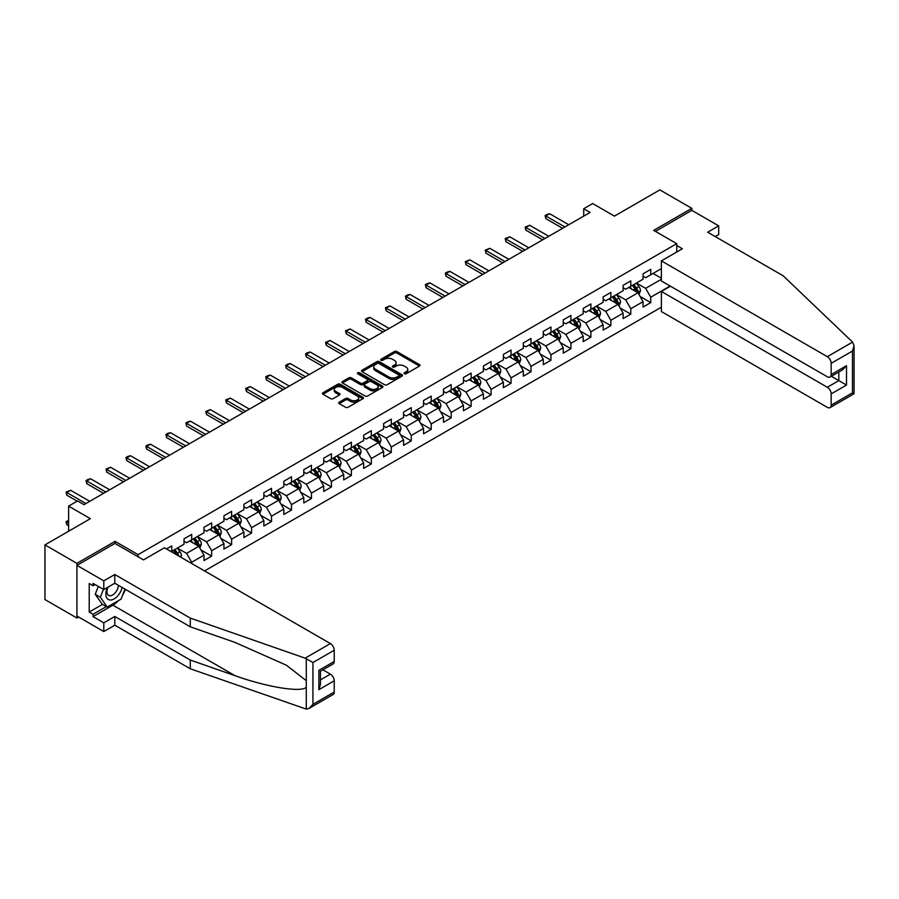 <?xml version="1.0" encoding="UTF-8"?>
<svg xmlns="http://www.w3.org/2000/svg" width="899" height="899" viewBox="0 0 899 899"><rect width="100%" height="100%" fill="white"/><g stroke="black" fill="none" stroke-linecap="round" stroke-linejoin="round"><path stroke-width="1.35" d="M404.381 373.77A1.247 0.719 0 0 0 406.134 373.77L419.473 366.062A1.776 1.023 0 0 0 420.002 365.342A1.776 1.023 0 0 0 419.473 364.612L396.875 351.565A1.776 1.023 0 0 0 394.358 351.565L381.019 359.263A1.247 0.719 0 0 0 382.772 360.285L384.502 359.285A5.686 3.281 0 0 1 392.537 359.285L394.425 360.375A5.686 3.281 0 0 1 396.088 362.69A5.686 3.281 0 0 1 394.425 365.016L392.694 366.005A1.247 0.719 0 0 0 394.459 367.028L396.178 366.028A5.686 3.281 0 0 1 404.224 366.028L406.101 367.118A5.686 3.281 0 0 1 407.764 369.433A5.686 3.281 0 0 1 406.101 371.759L404.381 372.748A1.247 0.719 0 0 0 404.381 373.77L404.381 372.748M339.226 402.168A1.776 1.023 0 0 0 338.709 402.898A1.776 1.023 0 0 0 339.226 403.617L345.576 407.281A1.776 1.023 0 0 0 348.082 407.281L362.904 398.729A1.776 1.023 0 0 0 363.421 397.999A1.776 1.023 0 0 0 362.904 397.279L340.294 384.221A1.776 1.023 0 0 0 337.788 384.221L322.966 392.784A1.776 1.023 0 0 0 322.449 393.504A1.776 1.023 0 0 0 322.966 394.234L330.63 398.65A1.776 1.023 0 0 0 333.136 398.65L339.485 394.998A1.776 1.023 0 0 0 340.002 394.268A1.776 1.023 0 0 0 339.485 393.548L335.687 391.346A4.753 2.742 0 0 1 334.293 389.413A4.753 2.742 0 0 1 337.226 386.873A4.753 2.742 0 0 1 342.407 387.469L357.285 396.066A4.753 2.742 0 0 1 358.679 397.999A4.753 2.742 0 0 1 355.746 400.538A4.753 2.742 0 0 1 350.565 399.943L348.082 398.515A1.776 1.023 0 0 0 345.576 398.515L339.226 402.168L339.226 403.617M715.244 236.572L718.694 234.583L718.694 225.863L691.825 210.355L691.825 208.354L659.844 189.891L614.422 216.12L592.677 203.556L583.721 208.725L590.115 212.422L83.978 504.642L77.572 500.945L68.616 506.115L68.616 531.23M115.061 543.49L115.061 541.355L76.932 563.358L44.95 544.895L90.372 518.678L68.616 506.115M115.061 541.355L138.098 554.649L676.733 243.663L676.733 252.012M691.825 208.354L653.697 230.369L676.733 243.663M384.626 384.738A1.776 1.023 0 0 0 387.143 384.738L401.954 376.175A1.776 1.023 0 0 0 402.482 375.456A1.776 1.023 0 0 0 401.954 374.726L379.356 361.679A1.776 1.023 0 0 0 376.838 361.679L362.027 370.231A1.776 1.023 0 0 0 361.499 370.961A1.776 1.023 0 0 0 362.027 371.68L384.626 384.738M358.184 374.04A1.247 0.719 0 0 1 359.454 374.209L382.412 387.469L367.612 396.01A1.776 1.023 0 0 1 365.095 396.01L342.497 382.963L348.834 379.322L348.834 377.85L342.497 381.513A1.776 1.023 0 0 0 341.98 382.232A1.776 1.023 0 0 0 342.497 382.963L342.497 381.513M348.834 379.322A1.776 1.023 0 0 1 351.352 379.322L351.352 377.85A1.776 1.023 0 0 0 348.834 377.85M351.352 377.85L360.521 383.143A1.776 1.023 0 0 0 363.027 383.143L367.23 380.715A1.776 1.023 0 0 0 367.758 379.985A1.776 1.023 0 0 0 367.23 379.266L357.69 373.748A1.247 0.719 0 0 1 359.454 372.737L382.435 386.008A1.776 1.023 0 0 1 382.952 386.727A1.776 1.023 0 0 1 382.435 387.458L382.435 386.008M76.932 563.358L76.932 618.029L44.95 599.554L44.95 544.895M138.098 556.784L138.098 554.649M204.556 570.932L661.383 307.188M661.383 268.632L650.764 274.768L650.764 269.374L643.077 273.802L643.077 279.196L630.795 286.287L630.795 280.893L623.119 285.331L623.119 290.725L610.837 297.816L610.837 292.422L603.162 296.85L603.162 302.244L590.879 309.335L590.879 303.941L583.204 308.379L583.204 313.762L570.921 320.853L570.921 315.47L563.246 319.898L563.246 325.292L550.963 332.383L550.963 326.989L543.288 331.416L543.288 336.81L531.006 343.901L531.006 338.507L523.33 342.946L523.33 348.34L511.048 355.431L511.048 350.037L503.373 354.464L503.373 359.858L491.09 366.949L491.09 361.555L483.415 365.994L483.415 371.388L471.132 378.479L471.132 373.085L463.446 377.513L463.446 382.907L451.163 389.997L451.163 384.603L443.488 389.042L443.488 394.425L431.205 401.516L431.205 396.133L423.53 400.561L423.53 405.955L411.248 413.046L411.248 407.652L403.572 412.079L403.572 417.473L391.29 424.564L391.29 419.17L383.615 423.609L383.615 429.003L371.332 436.094L371.332 430.7L363.657 435.127L363.657 440.521L351.374 447.612L351.374 442.218L343.699 446.657L343.699 452.051L331.416 459.142L331.416 453.748L323.741 458.175L323.741 463.569L311.459 470.66L311.459 465.266L303.783 469.705L303.783 475.088L291.501 482.179L291.501 476.796L283.814 481.223L283.814 486.617L271.532 493.708L271.532 488.314L263.857 492.742L263.857 498.136L251.574 505.227L251.574 499.833L243.899 504.272L243.899 509.666L231.616 516.756L231.616 511.362L223.941 515.79L223.941 521.184L211.658 528.275L211.658 522.881L203.983 527.32L203.983 532.714L191.701 539.805L191.701 534.411L184.025 538.838L184.025 544.232L171.743 551.323L171.743 545.929L166.495 548.963M670.137 286.028L650.764 297.221L650.764 302.615L643.077 307.042L643.077 301.648L630.795 308.739L630.795 314.133L623.119 318.572L623.119 313.178L610.837 320.269L610.837 325.663L603.162 330.09L603.162 324.696L590.879 331.787L590.879 337.181L583.204 341.62L583.204 336.226L570.921 343.317L570.921 348.711L563.246 353.138L563.246 347.744L550.963 354.835L550.963 360.229L543.288 364.657L543.288 359.274L531.006 366.365L531.006 371.748L523.33 376.187L523.33 370.793L511.048 377.883L511.048 383.277L503.373 387.705L503.373 382.311L491.09 389.402L491.09 394.796L483.415 399.235L483.415 393.841L471.132 400.932L471.132 406.326L463.446 410.753L463.446 405.359L451.163 412.45L451.163 417.844L443.488 422.283L443.488 416.889L431.205 423.98L431.205 429.374L423.53 433.801L423.53 428.407L411.248 435.498L411.248 440.892L403.572 445.32L403.572 439.937L391.29 447.028L391.29 452.411L383.615 456.849L383.615 451.455L371.332 458.546L371.332 463.94L363.657 468.368L363.657 462.974L351.374 470.065L351.374 475.459L343.699 479.897L343.699 474.503L331.416 481.594L331.416 486.988L323.741 491.416L323.741 486.022L311.459 493.113L311.459 498.507L303.783 502.946L303.783 497.552L291.501 504.642L291.501 510.036L283.814 514.464L283.814 509.07L271.532 516.161L271.532 521.555L263.857 525.982L263.857 520.6L251.574 527.691L251.574 533.073L243.899 537.512L243.899 532.118L231.616 539.209L231.616 544.603L223.941 549.031L223.941 543.637L211.658 550.727L211.658 556.121L203.983 560.56L203.983 555.166L191.701 562.257L191.701 563.516M171.743 551.323L171.17 551.66M189.655 540.984L198.87 546.3L186.587 553.391L177.373 548.075M184.025 541.277L186.587 542.76L191.701 539.805M186.587 553.391L191.701 562.257M198.87 546.3L203.983 555.166M209.613 529.455L218.828 534.781L206.545 541.872L197.331 536.546M203.983 529.758L206.545 531.23L211.658 528.275M206.545 541.872L211.658 550.727M218.828 534.781L223.941 543.637M229.571 517.936L238.786 523.252L226.503 530.343L217.288 525.027M223.941 518.229L226.503 519.712L231.616 516.756M226.503 530.343L231.616 539.209M238.786 523.252L243.899 532.118M249.529 506.407L258.743 511.733L246.461 518.824L237.246 513.509M243.899 506.71L246.461 508.182L251.574 505.227M246.461 518.824L251.574 527.691M258.743 511.733L263.857 520.6M269.486 494.888L278.701 500.204L266.419 507.294L257.204 501.979M263.857 495.18L266.419 496.664L271.532 493.708M266.419 507.294L271.532 516.161M278.701 500.204L283.814 509.07M289.444 483.37L298.659 488.685L286.376 495.776L277.162 490.461M283.814 483.662L286.376 485.134L291.501 482.179M286.376 495.776L291.501 504.642M298.659 488.685L303.783 497.552M309.402 471.84L318.617 477.155L306.334 484.258L297.119 478.931M303.783 472.132L306.334 473.616L311.459 470.66M306.334 484.258L311.459 493.113M318.617 477.155L323.741 486.022M329.371 460.322L338.575 465.637L326.292 472.728L317.089 467.413M323.741 460.614L326.292 462.097L331.416 459.142M326.292 472.728L331.416 481.594M338.575 465.637L343.699 474.503M349.329 448.792L358.532 454.119L346.25 461.209L337.046 455.883M343.699 449.095L346.25 450.568L351.374 447.612M346.25 461.209L351.374 470.065M358.532 454.119L363.657 462.974M369.287 437.274L378.501 442.589L366.219 449.68L357.004 444.364M363.657 437.566L366.219 439.049L371.332 436.094M366.219 449.68L371.332 458.546M378.501 442.589L383.615 451.455M389.245 425.744L398.459 431.071L386.177 438.161L376.962 432.846M383.615 426.047L386.177 427.519L391.29 424.564M386.177 438.161L391.29 447.028M398.459 431.071L403.572 439.937M409.202 414.225L418.417 419.541L406.134 426.632L396.92 421.316M403.572 414.518L406.134 416.001L411.248 413.046M406.134 426.632L411.248 435.498M418.417 419.541L423.53 428.407M429.16 402.707L438.375 408.022L426.092 415.113L416.878 409.798M423.53 402.999L426.092 404.471L431.205 401.516M426.092 415.113L431.205 423.98M438.375 408.022L443.488 416.889M449.118 391.177L458.333 396.493L446.05 403.595L436.835 398.268M443.488 391.47L446.05 392.953L451.163 389.997M446.05 403.595L451.163 412.45M458.333 396.493L463.446 405.359M469.076 379.659L478.29 384.974L466.008 392.065L456.793 386.75M463.446 379.951L466.008 381.434L471.132 378.479M466.008 392.065L471.132 400.932M478.29 384.974L483.415 393.841M489.034 368.129L498.248 373.456L485.966 380.547L476.751 375.22M483.415 368.433L485.966 369.905L491.09 366.949M485.966 380.547L491.09 389.402M498.248 373.456L503.373 382.311M509.003 356.611L518.206 361.926L505.923 369.017L496.72 363.702M503.373 356.903L505.923 358.386L511.048 355.431M505.923 369.017L511.048 377.883M518.206 361.926L523.33 370.793M528.96 345.081L538.164 350.408L525.881 357.499L516.678 352.183M523.33 345.385L525.881 346.857L531.006 343.901M525.881 357.499L531.006 366.365M538.164 350.408L543.288 359.274M548.918 333.563L558.133 338.878L545.85 345.969L536.636 340.654M543.288 333.855L545.85 335.338L550.963 332.383M545.85 345.969L550.963 354.835M558.133 338.878L563.246 347.744M568.876 322.044L578.091 327.36L565.808 334.45L556.593 329.135M563.246 322.336L565.808 323.809L570.921 320.853M565.808 334.45L570.921 343.317M578.091 327.36L583.204 336.226M588.834 310.515L598.049 315.83L585.766 322.932L576.551 317.605M583.204 310.807L585.766 312.29L590.879 309.335M585.766 322.932L590.879 331.787M598.049 315.83L603.162 324.696M608.792 298.996L618.006 304.312L605.724 311.402L596.509 306.087M603.162 299.288L605.724 300.772L610.837 297.816M605.724 311.402L610.837 320.269M618.006 304.312L623.119 313.178M628.749 287.466L637.964 292.793L625.682 299.884L616.467 294.557M623.119 287.77L625.682 289.242L630.795 286.287M625.682 299.884L630.795 308.739M637.964 292.793L643.077 301.648M661.383 279.274L645.639 288.354L636.425 283.039M653.056 273.431L661.383 278.24M643.077 276.24L645.639 277.724L650.764 274.768M645.639 288.354L650.764 297.221M76.932 618.029L78.663 617.029M583.721 208.725L583.721 216.12M640.077 296.445L650.764 302.615M620.119 307.964L630.795 314.133M600.161 319.493L610.837 325.663M580.203 331.012L590.879 337.181M560.234 342.541L570.921 348.711M540.277 354.06L550.963 360.229M520.319 365.59L531.006 371.748M500.361 377.108L511.048 383.277M480.403 388.626L491.09 394.796M460.445 400.156L471.132 406.326M440.488 411.675L451.163 417.844M420.53 423.204L431.205 429.374M400.572 434.723L411.248 440.892M380.603 446.252L391.29 452.411M360.645 457.771L371.332 463.94M340.687 469.289L351.374 475.459M320.729 480.819L331.416 486.988M300.772 492.337L311.459 498.507M280.814 503.867L291.501 510.036M260.856 515.385L271.532 521.555M240.898 526.915L251.574 533.073M220.94 538.434L231.616 544.603M200.971 549.952L211.658 556.121M404.876 373.939L406.101 373.231A5.686 3.281 0 0 0 407.764 370.916L407.764 369.433M396.088 362.69L396.088 364.174A5.686 3.281 0 0 1 394.425 366.489L393.189 367.197M419.451 366.073L396.875 353.037A1.776 1.023 0 0 0 394.358 353.037L381.513 360.454M401.932 376.198L379.356 363.151A1.776 1.023 0 0 0 376.838 363.151L362.05 371.692M398.819 375.962A1.247 0.719 0 0 0 398.819 374.95L378.973 363.488A1.247 0.719 0 0 0 377.22 363.488L375.4 364.544A5.686 3.281 0 0 0 373.737 366.859A5.686 3.281 0 0 0 375.4 369.186L388.964 377.018A5.686 3.281 0 0 0 396.998 377.018L398.819 375.962L398.819 377.434A1.247 0.719 0 0 0 399.178 376.928L399.178 375.456M373.737 366.859L373.737 368.343A5.686 3.281 0 0 0 375.4 370.658L375.4 369.186M398.819 377.434L396.998 378.49A5.686 3.281 0 0 1 388.964 378.49L375.4 370.658M351.352 379.322L360.521 384.615A1.776 1.023 0 0 0 363.027 384.615L367.23 382.187A1.776 1.023 0 0 0 367.758 381.468L367.758 379.985M370.028 388.626A4.753 2.742 0 0 0 375.209 389.222A4.753 2.742 0 0 0 378.142 386.694A4.753 2.742 0 0 0 376.748 384.75L371.501 381.727A1.776 1.023 0 0 0 368.995 381.727L364.792 384.154A1.776 1.023 0 0 0 364.264 384.884A1.776 1.023 0 0 0 364.792 385.604L370.028 388.626L370.028 390.11A4.753 2.742 0 0 0 375.209 390.705A4.753 2.742 0 0 0 378.142 388.166L378.142 386.694M364.264 384.884L364.264 386.356A1.776 1.023 0 0 0 364.792 387.087L364.792 385.604M370.028 390.11L364.792 387.087M358.679 397.999L358.679 399.482A4.753 2.742 0 0 1 355.746 402.01A4.753 2.742 0 0 1 350.565 401.415L348.082 399.988A1.776 1.023 0 0 0 345.576 399.988L339.249 403.64M334.293 389.413L334.293 390.885A4.753 2.742 0 0 0 335.687 392.829L335.687 391.346M339.485 393.548L339.485 394.998L335.687 392.829M362.881 398.74L340.294 385.705A1.776 1.023 0 0 0 337.788 385.705L322.988 394.245M638.975 294.535L640.493 290.703A4.798 2.764 -120 0 0 638.964 286.624L636.323 283.095M631.727 289.186L629.929 286.792M632.357 285.388L634.997 288.916A4.798 2.764 60 0 1 636.368 291.793L637.908 290.905A4.798 2.764 -120 0 0 636.537 288.028L633.896 284.5M632.694 285.197L635.627 289.107A2.439 1.405 60 0 1 636.065 289.849L637.908 290.905M564.909 226.975L545.817 215.951L545.817 218.614L545.12 215.546L547.03 214.434L549.66 213.737L568.752 224.761M562.605 228.301L545.817 218.614M549.66 213.737L545.817 215.951L545.12 215.546M107.464 587.474A11.766 6.787 120 0 0 110.004 600.004A11.766 6.787 120 0 0 122.129 587.463M108.094 587.103A8.057 4.652 120 0 0 108.622 595.385A8.057 4.652 120 0 0 109.802 595.756A8.057 4.652 120 0 0 118.342 585.271M124.961 589.092L121.073 599.116L107.262 607.095L102.138 604.139L95.238 594.306L98.306 586.406M107.262 607.095L100.351 597.262L103.419 589.362M95.238 594.306L100.351 597.262M852.578 342.103L854.05 345.688L852.466 351.037L831.159 363.331A5.428 3.135 -120 0 0 827.316 356.678L852.578 342.103L783.175 275.802L707.693 232.223L718.694 225.863M670.463 286.219L661.383 291.456L661.383 311.548L827.316 407.359A5.428 3.135 -120 0 0 830.035 407.629A5.428 3.135 -120 0 0 831.159 405.146L831.159 393.908A5.428 3.135 -120 0 0 827.316 387.267L838.834 380.614L846.51 385.053L831.159 393.908M661.383 291.456L827.316 387.267M676.733 245.517L682.363 248.765L661.383 260.879L661.383 280.971L827.316 376.771A5.428 3.135 -120 0 0 830.035 377.041A5.428 3.135 -120 0 0 831.159 374.557L831.159 363.331M661.383 260.879L827.316 356.678M691.825 210.355L655.427 231.369M831.339 376.288L838.834 380.614L838.834 371.961M831.159 374.557L846.51 365.691L842.678 369.747L830.035 377.041M831.159 405.146L852.466 392.841L853.263 393.312M118.533 600.588A20.351 11.754 -60 0 1 112.892 605.173L93.058 616.624L103.801 622.827L114.802 616.478L190.296 660.057L190.296 668.777L306.278 709.109L309.087 708.39L312.931 704.344L334.226 692.039A5.428 3.135 60 0 1 333.102 694.522L309.087 708.39M190.296 660.057L234.909 675.621C266.61 687.139 302.109 692.859 306.278 687.117L306.278 680.678L286.354 665.193L234.909 642.38L190.296 626.817L114.802 583.237L103.801 589.587L93.058 583.384L93.058 585.743L89.215 583.53L89.215 612.039L93.058 614.253L106.363 606.578M103.801 622.827L103.801 631.548L76.932 616.029L76.932 565.359L114.937 543.423L143.469 559.886L164.45 547.772L330.394 643.583A5.428 3.135 60 0 1 334.226 650.235L334.226 661.462A5.428 3.135 60 0 1 333.102 663.945L320.46 671.238L320.46 684.33L318.875 689.679L318.875 670.328C320.943 671.519 320.943 671.519 318.875 670.328L334.226 661.462M114.802 616.478L114.802 625.187L103.801 631.548M190.296 668.777L114.802 625.187M334.226 650.235L312.931 662.529L305.132 658.169L190.296 618.096L114.802 574.517L103.801 580.866L103.801 589.587M103.801 580.866L76.932 565.359M93.058 616.624L93.058 614.253M114.802 574.517L114.802 583.237M190.296 618.096L190.296 626.817M320.46 679.891L330.394 674.16A5.428 3.135 60 0 1 334.226 680.813L334.226 692.039M330.394 674.16L322.898 669.834M125.455 589.384A20.351 11.754 -60 0 1 122.567 595.262M95.103 584.564L93.058 585.743M89.215 612.039L102.531 604.364M619.018 306.065L620.535 302.233A4.798 2.764 -120 0 0 619.006 298.142L616.366 294.625M611.758 300.704L609.971 298.311M612.399 296.906L615.04 300.435A4.798 2.764 60 0 1 616.411 303.323L617.95 302.435A4.798 2.764 -120 0 0 616.579 299.547L613.938 296.029M612.736 296.715L615.669 300.626A2.439 1.405 60 0 1 616.107 301.367L617.95 302.435M599.06 317.583L600.577 313.751A4.798 2.764 -120 0 0 599.049 309.672L596.408 306.143M591.8 312.234L590.014 309.84M592.441 308.436L595.082 311.964A4.798 2.764 60 0 1 596.453 314.841L597.992 313.953A4.798 2.764 -120 0 0 596.621 311.076L593.981 307.548M592.778 308.245L595.7 312.155A2.439 1.405 60 0 1 596.149 312.897L597.992 313.953M544.951 238.493L525.859 227.481L525.859 230.133L525.162 227.065L529.702 225.256L548.783 236.28M542.648 239.831L525.859 230.133M529.702 225.256L525.859 227.481L525.162 227.065M524.994 250.023L505.901 238.999L505.901 241.662L505.193 238.595L509.744 236.785L528.826 247.798M522.69 251.349L505.901 241.662M509.744 236.785L505.901 238.999L505.193 238.595M579.102 329.113L580.619 325.281A4.798 2.764 -120 0 0 579.091 321.19L576.45 317.662M571.843 323.752L570.056 321.359M572.483 319.954L575.124 323.483A4.798 2.764 60 0 1 576.495 326.371L578.035 325.483A4.798 2.764 -120 0 0 576.664 322.595L574.023 319.066M572.82 319.763L575.742 323.674A2.439 1.405 60 0 1 576.192 324.415L578.035 325.483M559.144 340.631L560.661 336.799A4.798 2.764 -120 0 0 559.133 332.72L556.492 329.191M551.885 335.282L550.098 332.888M552.525 331.484L555.166 335.001A4.798 2.764 60 0 1 556.537 337.889L558.077 337.001A4.798 2.764 -120 0 0 556.695 334.125L554.054 330.596M552.863 331.293L555.784 335.203A2.439 1.405 60 0 1 556.234 335.945L558.077 337.001M539.175 352.161L540.704 348.318A4.798 2.764 -120 0 0 539.175 344.238L536.534 340.71M531.927 346.8L530.129 344.407M532.568 343.002L535.208 346.531A4.798 2.764 60 0 1 536.579 349.408L538.108 348.531A4.798 2.764 -120 0 0 536.737 345.643L534.096 342.114M532.893 342.811L535.826 346.722A2.439 1.405 60 0 1 536.276 347.464L538.108 348.531M505.036 261.542L485.943 250.518L485.943 253.181L485.235 250.113L489.786 248.304L508.868 259.328M502.732 262.868L485.943 253.181M489.786 248.304L485.943 250.518L485.235 250.113M485.078 273.071L465.985 262.047L465.985 264.699L465.277 261.643L469.817 259.833L488.91 270.846M482.774 274.397L465.985 264.699M469.817 259.833L465.985 262.047L465.277 261.643M465.109 284.59L446.028 273.566L446.028 276.229L445.32 273.161L447.241 272.049L449.86 271.352L468.952 282.376M462.805 285.916L446.028 276.229M449.86 271.352L446.028 273.566L445.32 273.161M519.217 363.679L520.746 359.847A4.798 2.764 -120 0 0 519.217 355.757L516.577 352.239M511.969 358.33L510.171 355.925M512.61 354.532L515.251 358.049A4.798 2.764 60 0 1 516.622 360.937L518.15 360.049A4.798 2.764 -120 0 0 516.779 357.161L514.138 353.644M512.936 354.33L515.869 358.24A2.439 1.405 60 0 1 516.318 358.982L518.15 360.049M445.151 296.108L426.07 285.095L426.07 287.747L425.362 284.691L427.283 283.578L429.902 282.87L448.994 293.894M442.847 297.445L426.07 287.747M429.902 282.87L426.07 285.095L425.362 284.691M499.26 375.198L500.788 371.366A4.798 2.764 -120 0 0 499.248 367.286L496.608 363.758M492.011 369.849L490.213 367.455M492.652 366.05L495.282 369.579A4.798 2.764 60 0 1 496.664 372.456L498.192 371.568A4.798 2.764 -120 0 0 496.821 368.691L494.18 365.163M492.978 365.859L495.911 369.77A2.439 1.405 60 0 1 496.349 370.512L498.192 371.568M425.193 307.638L406.112 296.614L406.112 299.277L405.404 296.209L407.326 295.097L409.944 294.4L429.037 305.424M422.89 308.964L406.112 299.277M409.944 294.4L406.112 296.614L405.404 296.209M479.302 386.727L480.819 382.895A4.798 2.764 -120 0 0 479.291 378.805L476.65 375.288M472.054 381.367L470.256 378.973M472.683 377.569L475.324 381.097A4.798 2.764 60 0 1 476.706 383.985L478.234 383.098A4.798 2.764 -120 0 0 476.863 380.21L474.223 376.692M473.02 377.378L475.953 381.288A2.439 1.405 60 0 1 476.391 382.03L478.234 383.098M405.235 319.156L386.143 308.143L386.143 310.796L385.446 307.728L389.986 305.918L409.079 316.942M402.932 320.493L386.143 310.796M389.986 305.918L386.143 308.143L385.446 307.728M459.344 398.246L460.861 394.414A4.798 2.764 -120 0 0 459.333 390.335L456.692 386.806M452.096 392.897L450.298 390.503M452.725 389.098L455.366 392.627A4.798 2.764 60 0 1 456.737 395.504L458.276 394.616A4.798 2.764 -120 0 0 456.906 391.739L454.265 388.211M453.062 388.907L455.995 392.818A2.439 1.405 60 0 1 456.434 393.56L458.276 394.616M385.278 330.686L366.185 319.662L366.185 322.325L365.488 319.257L367.399 318.145L370.028 317.448L389.121 328.461M382.974 332.012L366.185 322.325M370.028 317.448L366.185 319.662L365.488 319.257M439.386 409.775L440.903 405.943A4.798 2.764 -120 0 0 439.375 401.853L436.734 398.324M432.127 404.415L430.34 402.022M432.767 400.617L435.408 404.145A4.798 2.764 60 0 1 436.779 407.033L438.319 406.146A4.798 2.764 -120 0 0 436.948 403.258L434.307 399.729M433.104 400.426L436.037 404.336A2.439 1.405 60 0 1 436.476 405.078L438.319 406.146M365.32 342.204L346.227 331.18L346.227 333.844L345.531 330.776L350.071 328.967L369.152 339.991M363.016 343.53L346.227 333.844M350.071 328.967L346.227 331.18L345.531 330.776M419.428 421.294L420.946 417.462A4.798 2.764 -120 0 0 419.417 413.383L416.776 409.854M412.169 415.945L410.382 413.551M412.81 412.147L415.45 415.664A4.798 2.764 60 0 1 416.821 418.552L418.361 417.664A4.798 2.764 -120 0 0 416.99 414.787L414.349 411.259M413.147 411.956L416.068 415.866A2.439 1.405 60 0 1 416.518 416.608L418.361 417.664M345.362 353.734L326.27 342.71L326.27 345.362L325.562 342.305L330.113 340.496L349.194 351.509M343.058 355.06L326.27 345.362M330.113 340.496L326.27 342.71L325.562 342.305M399.471 432.824L400.988 428.98A4.798 2.764 -120 0 0 399.459 424.901L396.819 421.373M392.211 427.463L390.424 425.07M392.852 423.665L395.493 427.194A4.798 2.764 60 0 1 396.864 430.07L398.403 429.194A4.798 2.764 -120 0 0 397.032 426.306L394.391 422.777M393.189 423.474L396.111 427.385A2.439 1.405 60 0 1 396.56 428.126L398.403 429.194M325.404 365.252L306.312 354.228L306.312 356.892L305.604 353.824L307.525 352.711L310.155 352.015L329.236 363.039M323.101 366.578L306.312 356.892M310.155 352.015L306.312 354.228L305.604 353.824M379.513 444.342L381.03 440.51A4.798 2.764 -120 0 0 379.502 436.42L376.861 432.902M372.253 438.993L370.467 436.588M372.894 435.195L375.535 438.712A4.798 2.764 60 0 1 376.906 441.6L378.445 440.712A4.798 2.764 -120 0 0 377.063 437.824L374.422 434.307M373.231 434.992L376.153 438.903A2.439 1.405 60 0 1 376.602 439.645L378.445 440.712M305.446 376.771L286.354 365.758L286.354 368.41L285.646 365.354L287.568 364.241L290.186 363.533L309.278 374.557M303.143 378.108L286.354 368.41M290.186 363.533L286.354 365.758L285.646 365.354M359.544 455.86L361.072 452.028A4.798 2.764 -120 0 0 359.544 447.949L356.903 444.421M352.296 450.511L350.498 448.118M352.936 446.713L355.577 450.242A4.798 2.764 60 0 1 356.948 453.118L358.476 452.231A4.798 2.764 -120 0 0 357.105 449.354L354.464 445.825M353.262 446.522L356.195 450.433A2.439 1.405 60 0 1 356.645 451.174L358.476 452.231M285.477 388.301L266.396 377.277L266.396 379.94L265.688 376.872L267.61 375.76L270.228 375.063L289.321 386.087M283.174 389.627L266.396 379.94M270.228 375.063L266.396 377.277L265.688 376.872M339.586 467.39L341.114 463.558A4.798 2.764 -120 0 0 339.586 459.468L336.945 455.95M332.338 462.03L330.54 459.636M332.978 458.232L335.619 461.76A4.798 2.764 60 0 1 336.99 464.648L338.518 463.76A4.798 2.764 -120 0 0 337.147 460.872L334.507 457.355M333.304 458.041L336.237 461.951A2.439 1.405 60 0 1 336.687 462.693L338.518 463.76M265.52 399.819L246.438 388.806L246.438 391.458L245.73 388.39L250.27 386.581L269.363 397.605M263.216 401.156L246.438 391.458M250.27 386.581L246.438 388.806L245.73 388.39M319.628 478.909L321.157 475.077A4.798 2.764 -120 0 0 319.617 470.997L316.976 467.469M312.38 473.559L310.582 471.166M313.021 469.761L315.65 473.29A4.798 2.764 60 0 1 317.032 476.167L318.561 475.279A4.798 2.764 -120 0 0 317.19 472.402L314.549 468.873M313.346 469.57L316.279 473.481A2.439 1.405 60 0 1 316.718 474.223L318.561 475.279M245.562 411.349L226.481 400.325L226.481 402.988L225.773 399.92L230.313 398.111L249.405 409.124M243.258 412.675L226.481 402.988M230.313 398.111L226.481 400.325L225.773 399.92M299.67 490.438L301.187 486.606A4.798 2.764 -120 0 0 299.659 482.516L297.018 478.987M292.422 485.078L290.624 482.684M293.052 481.28L295.692 484.808A4.798 2.764 60 0 1 297.075 487.696L298.603 486.808A4.798 2.764 -120 0 0 297.232 483.92L294.591 480.392M293.389 481.089L296.322 484.999A2.439 1.405 60 0 1 296.76 485.741L298.603 486.808M225.604 422.867L206.512 411.843L206.512 414.506L205.815 411.439L210.355 409.629L229.447 420.653M223.3 424.193L206.512 414.506M210.355 409.629L206.512 411.843L205.815 411.439M279.713 501.957L281.23 498.125A4.798 2.764 -120 0 0 279.701 494.045L277.061 490.517M272.464 496.608L270.666 494.214M273.094 492.809L275.735 496.327A4.798 2.764 60 0 1 277.106 499.215L278.645 498.327A4.798 2.764 -120 0 0 277.274 495.45L274.633 491.922M273.431 492.618L276.364 496.529A2.439 1.405 60 0 1 276.802 497.271L278.645 498.327M205.646 434.397L186.554 423.373L186.554 426.025L185.857 422.968L187.767 421.856L190.397 421.159L209.489 432.172M203.343 435.723L186.554 426.025M190.397 421.159L186.554 423.373L185.857 422.968M259.755 513.486L261.272 509.643A4.798 2.764 -120 0 0 259.744 505.564L257.103 502.035M252.495 508.126L250.709 505.732M253.136 504.328L255.777 507.856A4.798 2.764 60 0 1 257.148 510.733L258.687 509.857A4.798 2.764 -120 0 0 257.316 506.969L254.675 503.44M253.473 504.137L256.406 508.047A2.439 1.405 60 0 1 256.844 508.789L258.687 509.857M185.688 445.915L166.596 434.891L166.596 437.555L165.899 434.487L167.81 433.374L170.439 432.677L189.52 443.701M183.385 447.241L166.596 437.555M170.439 432.677L166.596 434.891L165.899 434.487M239.797 525.005L241.314 521.173A4.798 2.764 -120 0 0 239.786 517.082L237.145 513.565M232.538 519.656L230.751 517.251M233.178 515.857L235.819 519.375A4.798 2.764 60 0 1 237.19 522.263L238.729 521.375A4.798 2.764 -120 0 0 237.358 518.487L234.718 514.97M233.515 515.655L236.437 519.566A2.439 1.405 60 0 1 236.887 520.307L238.729 521.375M165.731 457.434L146.638 446.421L146.638 449.073L145.93 446.016L147.852 444.904L150.481 444.196L169.563 455.22M163.427 458.771L146.638 449.073M150.481 444.196L146.638 446.421L145.93 446.016M219.839 536.523L221.356 532.691A4.798 2.764 -120 0 0 219.828 528.612L217.187 525.083M212.58 531.174L210.793 528.781M213.22 527.376L215.861 530.904A4.798 2.764 60 0 1 217.232 533.781L218.772 532.893A4.798 2.764 -120 0 0 217.401 530.017L214.76 526.488M213.557 527.185L216.479 531.095A2.439 1.405 60 0 1 216.929 531.837L218.772 532.893M145.773 468.963L126.68 457.939L126.68 460.603L125.972 457.535L127.894 456.422L130.524 455.726L149.605 466.75M143.469 470.289L126.68 460.603M130.524 455.726L126.68 457.939L125.972 457.535M199.87 548.053L201.398 544.221A4.798 2.764 -120 0 0 199.87 540.13L197.229 536.613M192.622 542.693L190.835 540.299M193.263 538.894L195.903 542.423A4.798 2.764 60 0 1 197.274 545.311L198.814 544.423A4.798 2.764 -120 0 0 197.432 541.535L194.791 538.018M193.6 538.703L196.521 542.614A2.439 1.405 60 0 1 196.971 543.356L198.814 544.423M125.815 480.482L106.723 469.469L106.723 472.121L106.015 469.053L110.555 467.244L129.647 478.268M123.511 481.819L106.723 472.121M110.555 467.244L106.723 469.469L106.015 469.053M180.901 557.279L181.441 555.739A4.798 2.764 -120 0 0 179.912 551.66L177.272 548.132M178.879 556.11L178.845 555.942A4.798 2.764 -120 0 0 177.474 553.065L174.833 549.536M173.631 550.233L176.564 554.144A2.439 1.405 60 0 1 177.013 554.885L178.845 555.942M173.305 550.424L175.946 553.953A4.798 2.764 60 0 1 176.44 554.705M105.846 492.011L86.765 480.987L86.765 483.651L86.057 480.583L87.978 479.47L90.597 478.774L109.689 489.786M103.542 493.337L86.765 483.651M90.597 478.774L86.765 480.987L86.057 480.583M68.616 521.004L66.807 522.061L68.616 523.106M66.807 524.713L66.099 522.094L66.807 522.061L66.807 524.713L68.616 525.769M66.099 521.656L68.616 520.386M85.888 503.53L66.807 492.506L66.807 495.169L66.099 492.101L70.639 490.292L89.731 501.316M77.19 501.17L66.807 495.169M70.639 490.292L66.807 492.506L66.099 492.101M406.101 373.231L406.101 371.759M392.694 367.028L392.694 366.005M394.425 366.489L394.425 365.016M381.019 360.285L381.019 359.263M394.358 353.037L394.358 351.565M396.875 353.037L396.875 351.565M419.473 366.062L419.473 364.612M362.027 371.68L362.027 370.231M376.838 363.151L376.838 361.679M379.356 363.151L379.356 361.679M401.954 376.175L401.954 374.726M388.964 378.49L388.964 377.018M396.998 378.49L396.998 377.018M360.521 384.615L360.521 383.143M363.027 384.615L363.027 383.143M367.23 382.187L367.23 380.715M359.454 374.209L359.454 372.737M345.576 399.988L345.576 398.515M348.082 399.988L348.082 398.515M350.565 401.415L350.565 399.943M322.966 394.234L322.966 392.784M337.788 385.705L337.788 384.221M340.294 385.705L340.294 384.221M362.904 398.729L362.904 397.279M637.492 292.512L640.47 290.793M636.537 288.028L638.964 286.624M633.121 289.995L634.997 288.916M852.466 392.841L852.466 351.037M846.51 365.691L846.51 385.053M306.278 709.109L306.278 687.117M306.278 680.678L306.278 658.697M312.931 662.529L312.931 704.344M334.226 680.813L318.875 689.679M305.132 658.169L330.394 643.583M112.892 605.173L234.909 675.621M617.534 304.042L620.501 302.322M616.579 299.547L619.006 298.142M613.163 301.513L615.04 300.435M597.577 315.56L600.543 313.841M596.621 311.076L599.049 309.672M593.205 313.043L595.082 311.964M577.619 327.09L580.585 325.371M576.664 322.595L579.091 321.19M573.247 324.561L575.124 323.483M557.65 338.608L560.628 336.889M556.695 334.125L559.133 332.72M553.29 336.091L555.166 335.001M537.692 350.127L540.67 348.419M536.737 345.643L539.175 344.238M533.332 347.61L535.208 346.531M517.734 361.656L520.712 359.937M516.779 357.161L519.217 355.757M513.374 359.139L515.251 358.049M497.776 373.175L500.754 371.456M496.821 368.691L499.248 367.286M493.416 370.658L495.282 369.579M477.818 384.705L480.796 382.985M476.863 380.21L479.291 378.805M473.458 382.176L475.324 381.097M457.861 396.223L460.839 394.504M456.906 391.739L459.333 390.335M453.489 393.706L455.366 392.627M437.903 407.753L440.87 406.033M436.948 403.258L439.375 401.853M433.532 405.224L435.408 404.145M417.945 419.271L420.912 417.552M416.99 414.787L419.417 413.383M413.574 416.754L415.45 415.664M397.987 430.79L400.954 429.081M397.032 426.306L399.459 424.901M393.616 428.272L395.493 427.194M378.018 442.319L380.996 440.6M377.063 437.824L379.502 436.42M373.658 439.802L375.535 438.712M358.06 453.838L361.038 452.118M357.105 449.354L359.544 447.949M353.7 451.32L355.577 450.242M338.103 465.367L341.081 463.648M337.147 460.872L339.586 459.468M333.743 462.839L335.619 461.76M318.145 476.886L321.123 475.166M317.19 472.402L319.617 470.997M313.785 474.369L315.65 473.29M298.187 488.415L301.165 486.696M297.232 483.92L299.659 482.516M293.827 485.887L295.692 484.808M278.229 499.934L281.207 498.215M277.274 495.45L279.701 494.045M273.858 497.417L275.735 496.327M258.271 511.452L261.238 509.744M257.316 506.969L259.744 505.564M253.9 508.935L255.777 507.856M238.314 522.982L241.28 521.263M237.358 518.487L239.786 517.082M233.942 520.465L235.819 519.375M218.356 534.5L221.323 532.781M217.401 530.017L219.828 528.612M213.984 531.983L215.861 530.904M198.387 546.03L201.365 544.311M197.432 541.535L199.87 540.13M194.027 543.502L195.903 542.423M179.901 556.706L181.407 555.829M177.474 553.065L179.912 551.66M854.05 345.688L854.05 393.762L830.035 407.629"/></g></svg>
